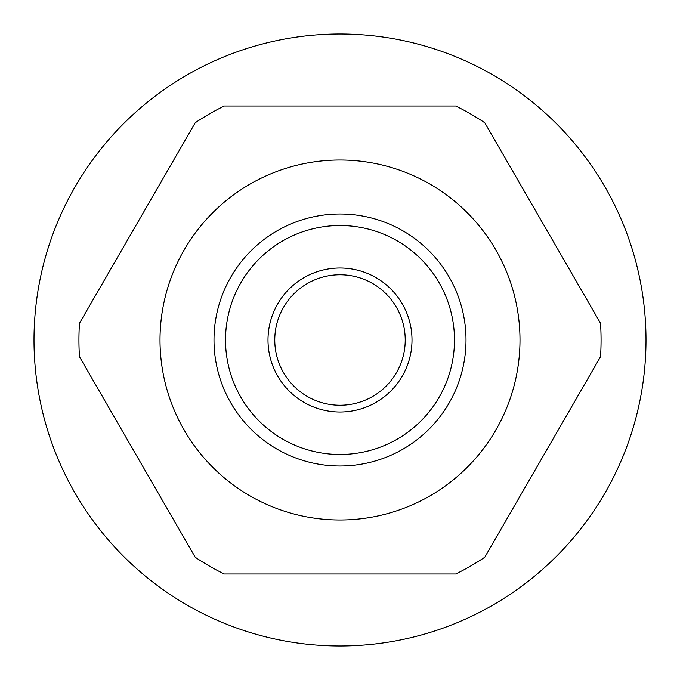 <?xml version="1.0" encoding="UTF-8"?>
<svg xmlns="http://www.w3.org/2000/svg" width="680" height="680" viewBox="0 0 680 680"><rect width="100%" height="100%" fill="white"/><g stroke="black" fill="none" stroke-linecap="round" stroke-linejoin="round"><path stroke-width="1.02" d="M34 340A306 306 0 0 0 340 646A306 306 0 0 0 646 340A306 306 0 0 0 340 34A306 306 0 0 0 34 340M79.466 323.264L195.237 122.74A261.069 261.069 0 0 1 224.23 106.003L455.77 106.003A261.069 261.069 0 0 1 484.763 122.74L600.534 323.264A261.069 261.069 0 0 1 600.534 356.736L484.763 557.26A261.069 261.069 0 0 1 455.77 573.996L224.23 573.996A261.069 261.069 0 0 1 195.237 557.26L79.466 356.736A261.069 261.069 0 0 1 79.466 323.264M340 160.004A179.996 179.996 0 0 1 519.996 340A179.996 179.996 0 0 1 340 519.996A179.996 179.996 0 0 1 160.004 340A179.996 179.996 0 0 1 340 160.004M444.933 409.751L443.589 411.731L444.933 409.751M443.012 412.556L441.949 414.043L443.012 412.565M411.731 443.589L409.751 444.933L411.731 443.589M444.933 270.249L443.589 268.269L444.933 270.249M443.012 267.435L441.949 265.957L443.012 267.444M411.731 236.41L409.751 235.067L411.731 236.41M235.067 270.249L236.41 268.269L235.067 270.249M236.988 267.444L238.051 265.957L236.988 267.435M268.269 236.41L270.249 235.067L268.269 236.41M270.249 444.933L268.269 443.589L270.249 444.933M238.051 414.043L236.988 412.565L238.051 414.043M236.41 411.731L235.067 409.751L236.41 411.731M340 466.004A126.004 126.004 0 0 1 213.996 340A126.004 126.004 0 0 1 340 213.996A126.004 126.004 0 0 1 466.004 340A126.004 126.004 0 0 1 340 466.004A126.004 126.004 0 0 0 466.004 340A126.004 126.004 0 0 0 340 213.996A126.004 126.004 0 0 0 213.996 340A126.004 126.004 0 0 0 340 466.004M340 274.771A65.229 65.229 0 0 0 274.771 340A65.229 65.229 0 0 0 340 405.229A65.229 65.229 0 0 0 405.229 340A65.229 65.229 0 0 0 340 274.771M340 267.997A72.003 72.003 0 0 0 267.997 340A72.003 72.003 0 0 0 340 412.003A72.003 72.003 0 0 0 412.003 340A72.003 72.003 0 0 0 340 267.997M340 454.478A114.478 114.478 0 0 1 225.522 340A114.478 114.478 0 0 1 340 225.522A114.478 114.478 0 0 1 454.478 340A114.478 114.478 0 0 1 340 454.478"/></g></svg>
